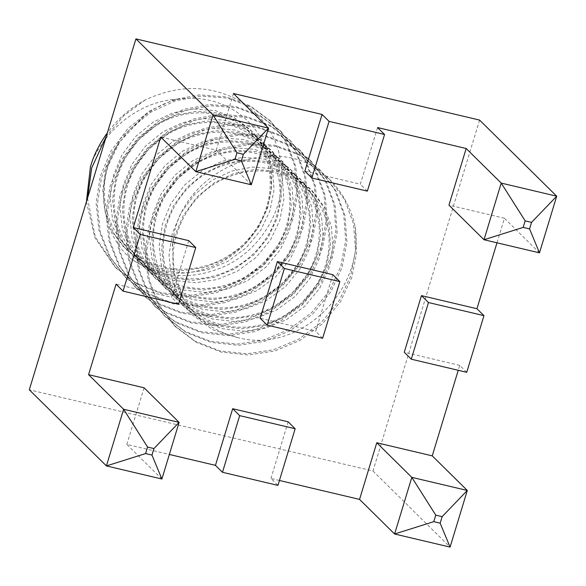 <?xml version="1.0" encoding="UTF-8"?>
<svg xmlns="http://www.w3.org/2000/svg" width="586" height="586" viewBox="0 0 586 586"><rect width="100%" height="100%" fill="white"/><g stroke="black" fill="none" stroke-linecap="round" stroke-linejoin="round"><path stroke-width="0.44" stroke-dasharray="2.93 2.2" d="M479.59 120.079L372.974 470.983L29.3 389.8M237.806 337.617C216.783 332.365 199.951 321.348 187.293 304.559L183.601 298.757L174.298 273.86L172.409 246.684C175.339 181.169 254.214 136.897 309.899 164.446A106.564 99.012 134.6 0 1 329.31 179.104A106.564 99.012 134.6 0 1 355.145 226.877C364.822 289.411 300.2 354.464 237.806 337.617L212.696 329.684L192.325 314.909L179.565 298.047L171.427 277.493L169.017 255.225L172.291 233.565L180.796 213.143L194.464 194.669L212.125 180.217L231.792 171.017L252.669 167.069L274.05 168.724L293.681 176.108L309.694 188.194L321.677 204.287L328.958 223.984L330.504 245.402L326.461 266.3L317.173 285.961L302.647 303.585L284.129 317.187L263.685 325.618L242.033 328.805L219.794 326.299L199.299 318.066L182.517 305.218L169.75 288.363L161.611 267.809L159.202 245.541L162.476 223.881L170.987 203.452L184.649 184.986L202.309 170.526L221.977 161.333L242.86 157.378L264.235 159.04L283.866 166.424L299.878 178.503L311.862 194.596L319.143 214.3L320.689 235.719L316.645 256.617L307.364 276.27L292.832 293.894L274.314 307.504L253.87 315.935L232.217 319.121L209.978 316.608L189.483 308.375L172.702 295.527L159.941 278.672L151.803 258.118L149.393 235.85L152.66 214.19L161.172 193.768L174.84 175.295L192.494 160.835L212.161 151.642L233.045 147.694L254.419 149.349L274.058 156.733L290.063 168.819L302.046 184.905L309.327 204.609L310.873 226.028L306.83 246.926L297.549 266.586L283.016 284.203L264.498 297.813L244.054 306.244L222.402 309.43L200.163 306.925L179.668 298.684L162.886 285.843L150.126 268.981L141.988 248.435L139.578 226.159L142.852 204.499L151.356 184.077L165.025 165.611L182.678 151.151L202.346 141.951L223.229 138.003L244.604 139.658L264.242 147.042L280.247 159.128L292.238 175.221L299.512 194.926L301.065 216.344L297.014 237.235L287.733 256.895L273.201 274.519L254.69 288.122L234.246 296.56L212.586 299.739L190.355 297.234L169.852 289.001L153.071 276.153L140.31 259.298L132.172 238.744L129.762 216.476L133.037 194.816L141.541 174.386L155.209 155.92L172.863 141.46L192.538 132.268L213.414 128.312L234.788 129.975L254.427 137.358L270.432 149.437L282.423 165.53L289.696 185.235L291.249 206.653L287.199 227.551L277.918 247.211L263.392 264.828L244.875 278.438L224.431 286.869L202.771 290.055L180.539 287.543L160.044 279.31L143.255 266.462L130.495 249.607L122.357 229.053L119.947 206.785L123.221 185.125L131.725 164.703L145.394 146.229L163.047 131.769L182.722 122.577L203.598 118.628L224.973 120.284L244.611 127.667L260.624 139.754L272.607 155.847L279.881 175.544L281.434 196.962L277.383 217.86L268.102 237.52L253.577 255.137L235.059 268.747L214.615 277.178L192.962 280.364L170.724 277.859L150.228 269.626L133.44 256.778L120.679 239.916L112.541 219.369L110.131 197.101L113.406 175.434L121.91 155.012L135.578 136.545L153.239 122.086L172.907 112.886L193.783 108.937L215.165 110.593L234.796 117.976L250.808 130.063L262.792 146.156L270.073 165.86L271.618 187.278L267.575 208.169L258.287 227.829L243.761 245.453L225.244 259.063L204.8 267.494L183.147 270.673L160.908 268.168L140.413 259.935L123.631 247.087L110.007 228.665C114.416 240.143 121.082 249.936 130.004 258.052A90.581 84.164 134.6 0 0 267.809 205.452A90.581 84.164 134.6 0 0 178.283 99.159C165.941 102.242 154.609 107.787 144.295 115.794L119.669 141.959L107.26 167.53C101.495 188.575 102.411 208.953 110.007 228.665M539.486 252.852L504.436 218.248L496.979 242.809M466.749 372.3L459.739 365.378L458.245 370.286M372.974 470.983L450.085 547.104M161.89 479.026L126.84 444.422L169.354 454.465M279.441 480.476L270.937 478.462L277.947 485.384M332.848 274.688L315.642 331.339L260.162 318.227M188.751 240.648L171.544 297.292L116.065 284.188M144.053 387.778L126.84 444.422M288.151 421.817L270.937 478.462M459.739 365.378L404.259 352.274M504.436 218.248L448.957 205.144M377.552 127.565L360.339 184.209L304.859 171.105M233.455 93.518L216.241 150.17L160.762 137.058M251.291 184.766L216.241 150.17M367.349 191.124L360.339 184.209M178.554 304.215L171.544 297.292M322.652 338.254L315.642 331.339M130.004 258.052C159.524 278.606 191.527 281.163 226.02 265.722C257.576 250.486 279.647 217.223 281.903 183.792C283.529 147.723 269.743 120.233 240.531 101.319C210.513 84.743 178.723 84.311 145.16 100.03A106.564 99.012 134.6 0 0 107.348 132.905M178.283 99.159C143.087 100.367 108.168 125.77 92.302 160.879M86.413 201.826L94.925 237.718L114.79 266.813L136.011 282.921L161.077 292.766L188.209 295.644L214.623 291.623L239.769 281.126L262.528 264.227L280.364 242.377L291.733 218.014L296.641 192.127L294.626 165.582L285.543 141.16L270.117 120.665L250.273 105.905L226.05 96.888L199.753 94.844L174.093 99.62L149.723 110.886L127.821 128.634L110.849 151.334L100.257 176.467L96.126 203.115L98.997 230.51L108.945 255.782L125.17 277.068L145.789 292.59L170.863 302.442L198.009 305.328L224.438 301.314L249.585 290.817L272.344 273.918L290.18 252.061L301.548 227.698L306.456 201.811L304.442 175.273L295.351 150.851L279.852 130.282L260.008 115.552L235.806 106.564L209.539 104.535L183.909 109.311L159.531 120.57L137.637 138.325L120.657 161.025L110.065 186.15L105.934 212.806L108.813 240.194L118.76 265.473L135.095 286.862L155.708 302.332L180.759 312.155L207.862 315.019L234.246 311.005L259.4 300.501L282.159 283.602L299.995 261.752L311.364 237.389L316.264 211.502L314.257 184.956L305.167 160.535L289.66 139.959L269.816 125.236L245.615 116.255L219.354 114.226L193.724 118.995L169.347 130.26L147.452 148.009L130.473 170.716L119.881 195.841L115.75 222.49L118.628 249.885L128.568 275.156L144.823 296.465L165.442 311.979L190.509 321.824L217.648 324.71L244.062 320.689L269.216 310.192L291.975 293.293L309.811 271.435L321.172 247.08L326.08 221.193L324.065 194.647L314.982 170.226L299.563 149.738L279.72 134.978L255.496 125.953L229.199 123.91L203.54 128.686L179.162 139.951L157.268 157.7L140.288 180.4L129.696 205.525L125.565 232.181L128.437 259.576L138.384 284.847L154.631 306.148L175.251 321.663L200.317 331.515L227.456 334.394L253.877 330.379L279.024 319.883L301.783 302.977L319.619 281.126L330.987 256.763L335.895 230.877L333.881 204.338L324.798 179.917L309.276 159.326L289.433 144.61L265.238 135.63L238.978 133.601L213.348 138.377L188.978 149.635L167.076 167.391L150.104 190.091L139.512 215.216L135.381 241.871L138.252 269.26L148.199 294.531L163.86 315.253L185.147 331.398L210.198 341.22L237.308 344.085L263.693 340.07L288.839 329.566L311.598 312.668L329.435 290.817L340.803 266.454L345.711 240.568L343.696 214.022L334.613 189.6L319.722 169.647L299.27 154.308L275.068 145.321L248.801 143.292L223.163 148.06L198.793 159.326L176.891 177.075L159.919 199.782L149.327 224.907L145.196 251.555L148.068 278.951L158.015 304.222L173.676 324.944L194.867 341.03L219.94 350.889L247.08 353.768L273.508 349.754L298.655 339.257L321.414 322.359L339.25 300.501L350.618 276.145L355.526 250.259L353.512 223.713L344.429 199.291L329.537 179.331L309.899 164.446M145.16 100.03L123.749 115.728L106.322 136.282M87.504 198.229L95.225 236.759L116.028 268.029L137.3 284.166L162.351 293.989L189.461 296.86L215.853 292.846L241 282.342L263.766 265.443L281.602 243.593L292.963 219.23L297.871 193.343L295.857 166.805L286.774 142.376L271.237 121.778L251.401 107.07L227.2 98.089L200.947 96.067L175.331 100.836L150.954 112.102L129.052 129.85L112.08 152.558L101.488 177.683L97.357 204.331L100.228 231.726L110.175 256.998L126.473 278.35L147.086 293.842L172.145 303.673L199.269 306.551L225.669 302.53L250.815 292.033L273.574 275.134L291.41 253.277L302.779 228.921L307.687 203.034L305.672 176.489L296.589 152.067L281.148 131.557L261.305 116.804L237.088 107.795L210.799 105.751L185.139 110.527L160.769 121.793L138.867 139.541L121.895 162.241L111.303 187.374L107.172 214.022L110.043 241.417L119.991 266.689L136.208 287.96L156.828 303.489L181.902 313.349L209.048 316.235L235.484 312.221L260.631 301.724L283.39 284.818L301.226 262.968L312.594 238.605L317.502 212.718L315.488 186.18L306.405 161.758L290.942 141.233L271.098 126.488L246.889 117.478L220.607 115.442L194.955 120.218L170.585 131.476L148.683 149.232L131.711 171.932L121.119 197.057L116.988 223.713L119.859 251.101L129.806 276.372L145.467 297.095L166.746 313.232L191.798 323.054L218.908 325.926L245.3 321.912L270.446 311.408L293.205 294.509L311.041 272.658L322.41 248.296L327.318 222.409L325.303 195.863L316.22 171.442L301.329 151.488L280.841 136.135L256.646 127.155L230.393 125.133L204.77 129.902L180.4 141.167L158.498 158.916L141.526 181.623L130.927 206.748L126.796 233.396L129.674 260.792L139.622 286.063L155.283 306.786L176.525 322.901L201.584 332.738L228.708 335.61L255.108 331.595L280.262 321.099L303.021 304.2L320.857 282.342L332.225 257.986L337.126 232.1L335.119 205.554L326.028 181.133L311.144 161.172L290.744 145.87L266.527 136.86L240.238 134.817L214.586 139.593L190.208 150.858L168.314 168.607L151.334 191.307L140.743 216.432L136.611 243.087L139.49 270.476L149.43 295.754L165.098 316.477L186.267 332.548L211.341 342.414L238.495 345.3L264.923 341.286L290.077 330.79L312.836 313.884L330.672 292.033L342.041 267.67L346.941 241.784L344.927 215.245L335.844 190.816L320.96 170.863L300.545 155.546L276.328 146.544L250.046 144.508L224.401 149.284L200.024 160.542L178.129 178.298L161.15 200.998L150.558 226.123L146.427 252.778L149.298 280.167L159.246 305.438L175.573 326.82L196.185 342.297L221.237 352.12L248.347 354.991L274.739 350.97L299.885 340.473L322.652 323.575L340.481 301.724L351.849 277.361L356.691 252.471L355.145 226.877M144.295 115.794L120.203 138.867L106.022 168.145L102.748 189.805L105.158 212.073L113.296 232.627L126.056 249.482L142.838 262.33L163.34 270.564L185.572 273.076L207.232 269.89L227.676 261.459L246.186 247.849L260.719 230.232L270 210.572L274.05 189.674L272.497 168.255L265.224 148.551L253.233 132.458L237.227 120.379L217.589 112.995L196.215 111.333L175.331 115.288L155.664 124.481L138.01 138.941L124.342 157.407L115.838 177.836L112.563 199.496L114.973 221.764L123.111 242.318L135.871 259.173L152.653 272.021L173.148 280.255L195.387 282.76L217.04 279.581L237.484 271.142L256.001 257.54L270.534 239.916L279.815 220.255L283.858 199.365L282.313 177.946L275.039 158.242L263.048 142.149L247.043 130.063L227.405 122.679L206.03 121.024L185.147 124.972L165.479 134.172L147.826 148.632L134.157 167.098L125.646 187.52L122.379 209.18L124.789 231.455L132.927 252.002L145.687 268.864L162.469 281.705L182.964 289.945L205.203 292.451L226.855 289.264L247.299 280.833L265.817 267.223L280.35 249.607L289.63 229.946L293.674 209.048L292.128 187.63L284.847 167.926L272.864 151.84L256.851 139.754L237.22 132.37L215.846 130.715L194.962 134.663L175.295 143.856L157.634 158.315L143.973 176.789L135.461 197.211L132.187 218.871L134.597 241.139L142.735 261.693L155.502 278.548L172.284 291.396L192.779 299.629L215.018 302.142L236.671 298.955L257.115 290.524L275.632 276.914L290.158 259.29L299.446 239.637L303.489 218.739L301.944 197.321L294.663 177.617L282.679 161.524L266.667 149.445L247.036 142.061L225.654 140.398L204.778 144.354L185.11 153.547L167.45 168.006L153.781 186.473L145.277 206.902L142.002 228.562L144.412 250.83L152.55 271.384L165.311 288.239L182.1 301.087L202.595 309.32L224.834 311.825L246.486 308.639L266.93 300.208L285.448 286.605L299.973 268.981L309.254 249.321L313.305 228.423L311.752 207.005L304.478 187.308L292.495 171.215L276.482 159.128L256.844 151.745L235.469 150.089L214.593 154.037L194.918 163.238L177.265 177.69L163.597 196.164L155.092 216.586L151.818 238.246L154.228 260.514L162.366 281.068L175.126 297.93L191.915 310.77L212.41 319.011L234.642 321.516L256.302 318.33L276.746 309.899L295.263 296.289L309.789 278.672L319.07 259.012L323.12 238.114L321.567 216.695L314.294 196.991L302.303 180.898L286.298 168.819L266.659 161.436L245.285 159.78L224.409 163.728L204.734 172.921L187.081 187.381L173.412 205.854L164.908 226.277L161.633 247.937L164.043 270.205L172.181 290.759L184.942 307.613L201.723 320.461L222.226 328.695L244.457 331.2L266.117 328.021L286.561 319.59L305.072 305.98L319.604 288.356L328.885 268.696L332.936 247.805L331.383 226.386L324.109 206.682L312.118 190.589L296.113 178.51L276.475 171.119L255.1 169.464L234.217 173.412L214.549 182.612L196.896 197.072L183.228 215.538L174.723 235.968L172.409 246.684M115.42 267.436L116.651 268.652M125.236 277.127L126.466 278.343M135.044 286.81L136.282 288.034M144.859 296.501L146.09 297.717M154.675 306.192L155.905 307.408M164.483 315.876L165.728 317.099M174.306 325.567L175.536 326.783M270.058 120.606L271.281 121.822M279.866 130.29L281.104 131.513M289.682 139.981L290.912 141.204M299.497 149.672L300.728 150.888M309.305 159.355L310.543 160.579M319.121 169.046L320.359 170.27M328.944 178.737L329.31 179.104M183.586 298.765C160.051 262.88 176.489 201.679 222.138 179.712C256.045 163.12 290.781 172.013 308.551 190.802C318.491 200.683 324.893 212.755 327.764 227.024C329.442 235.653 329.566 244.53 328.145 253.643C325.516 269.926 318.447 284.562 306.932 297.556C294.992 310.602 280.599 319.495 263.751 324.226C255.254 326.549 246.706 327.537 238.114 327.2C217.56 326.109 200.222 318.718 186.106 305.028C173.624 292.539 166.168 277.185 163.75 258.953C162.381 247.563 163.355 236.18 166.688 224.812C174.496 200.192 189.71 181.924 212.322 170.021C246.23 153.429 280.965 162.322 298.735 181.118C308.675 190.992 315.078 203.071 317.956 217.333C319.626 225.969 319.751 234.84 318.33 243.952C315.7 260.235 308.632 274.878 297.117 287.865C285.177 300.911 270.783 309.804 253.943 314.536C245.439 316.858 236.891 317.846 228.298 317.517C207.744 316.418 190.406 309.027 176.291 295.337C163.809 282.855 156.352 267.494 153.935 249.262C152.565 237.872 153.547 226.489 156.88 215.121C164.681 190.501 179.895 172.24 202.514 160.33C236.414 143.746 271.15 152.631 288.92 171.427C298.86 181.308 305.262 193.38 308.141 207.649C309.811 216.278 309.935 225.149 308.514 234.268C305.885 250.552 298.816 265.187 287.308 278.182C275.361 291.227 260.968 300.113 244.128 304.852C235.623 307.167 227.075 308.163 218.483 307.826C197.929 306.734 180.598 299.336 166.475 285.653C153.993 273.164 146.544 257.803 144.127 239.579C142.75 228.181 143.731 216.805 147.064 205.437C154.865 180.81 170.079 162.549 192.699 150.646C226.599 134.055 261.341 142.947 279.112 161.743C289.045 171.617 295.454 183.689 298.325 197.958C299.995 206.587 300.12 215.465 298.706 224.577C296.069 240.861 289.001 255.496 277.493 268.491C265.546 281.536 251.16 290.429 234.312 295.161C225.808 297.483 217.26 298.472 208.667 298.142C188.113 297.043 170.782 289.652 156.667 275.962C144.178 263.473 136.728 248.12 134.311 229.888C132.934 218.497 133.916 207.114 137.249 195.746C145.057 171.127 160.264 152.858 182.883 140.955C216.791 124.364 251.526 133.256 269.296 152.052C279.229 161.934 285.638 174.005 288.51 188.267C290.18 196.903 290.304 205.774 288.891 214.886C286.261 231.17 279.185 245.812 267.677 258.8C255.738 271.845 241.344 280.738 224.497 285.477C216 287.792 207.451 288.781 198.852 288.451C178.298 287.352 160.967 279.962 146.852 266.271C134.362 253.789 126.913 238.429 124.496 220.197C123.119 208.806 124.1 197.431 127.433 186.062C135.241 161.436 150.448 143.174 173.068 131.264C206.975 114.68 241.71 123.565 259.481 142.361C269.413 152.243 275.823 164.314 278.694 178.584C280.364 187.212 280.496 196.083 279.075 205.203C276.445 221.486 269.377 236.121 257.862 249.116C245.922 262.162 231.529 271.047 214.681 275.786C206.184 278.101 197.636 279.097 189.036 278.76C168.49 277.669 151.151 270.271 137.036 256.587C124.547 244.098 117.097 228.738 114.68 210.513C113.31 199.123 114.285 187.74 117.618 176.371C125.426 151.752 140.64 133.483 163.252 121.58C197.16 104.989 231.895 113.882 249.665 132.678C259.605 142.552 266.007 154.623 268.886 168.893C270.556 177.521 270.681 186.399 269.26 195.512C266.63 211.795 259.561 226.438 248.046 239.425C236.107 252.471 221.713 261.363 204.866 266.095C196.369 268.417 187.82 269.406 179.228 269.077C158.674 267.978 141.336 260.587 127.221 246.896C114.094 233.741 106.549 217.501 104.586 198.193C103.011 178.151 107.992 159.377 119.529 141.863"/><path stroke-width="0.88" d="M145.584 453.571L151.972 455.08L153.95 448.561L147.562 447.059L145.584 453.571L106.41 465.921L123.624 409.27L179.104 422.381L161.89 479.026L106.41 465.921L29.3 389.8L135.915 38.896L479.59 120.079L556.7 196.2L539.486 252.852L484.014 239.74L448.957 205.144L466.17 148.5L501.22 183.096L556.7 196.2L531.546 222.387L525.166 220.878L523.181 227.397L529.568 228.906L531.546 222.387M496.979 242.809L476.945 308.734L483.955 315.649L466.749 372.3L411.269 359.189L404.259 352.274L421.466 295.622L476.945 308.734M458.245 370.286L432.248 455.857L467.298 490.46L450.085 547.104L394.605 534L359.555 499.397L279.441 480.476M222.468 472.279L239.681 415.635L295.161 428.74L277.947 485.384L222.468 472.279L215.458 465.357L169.354 454.465M234.986 159.319L241.373 160.82L243.351 154.308L236.971 152.799L234.986 159.319L195.812 171.661L213.026 115.017L268.505 128.122L251.291 184.766L195.812 171.661L160.762 137.058L133.271 227.544L188.751 240.648L195.761 247.57L178.554 304.215L123.075 291.11L116.065 284.188L88.574 374.674L144.053 387.778L179.104 422.381L153.95 448.561M135.915 38.896L213.026 115.017L236.971 152.799M147.562 447.059L123.624 409.27L88.574 374.674M123.075 291.11L140.281 234.466L133.271 227.544M243.351 154.308L268.505 128.122L233.455 93.518L322.073 114.453L329.083 121.375L384.562 134.48L377.552 127.565L466.17 148.5M277.368 261.583L332.848 274.688L339.858 281.61L322.652 338.254L267.172 325.149L260.162 318.227L277.368 261.583L284.378 268.505L339.858 281.61M215.458 465.357L232.671 408.713L288.151 421.817L295.161 428.74M359.555 499.397L376.769 442.752L432.248 455.857M384.562 134.48L367.349 191.124L311.869 178.019L304.859 171.105L322.073 114.453M433.779 521.657L440.167 523.166L442.144 516.647L435.764 515.138L433.779 521.657L394.605 534L411.819 477.356L376.769 442.752M435.764 515.138L411.819 477.356L467.298 490.46L442.144 516.647M523.181 227.397L484.014 239.74L501.22 183.096L525.166 220.878M239.681 415.635L232.671 408.713M411.269 359.189L428.476 302.544L421.466 295.622M428.476 302.544L483.955 315.649M311.869 178.019L329.083 121.375M140.281 234.466L195.761 247.57M267.172 325.149L284.378 268.505M539.486 252.852L529.568 228.906M241.373 160.82L251.291 184.766M151.972 455.08L161.89 479.026M450.085 547.104L440.167 523.166M107.348 132.905A106.564 99.012 134.6 0 0 92.302 160.879L90.442 166.776L86.413 201.826M106.322 136.282L91.672 167.992L87.504 198.229"/></g></svg>
